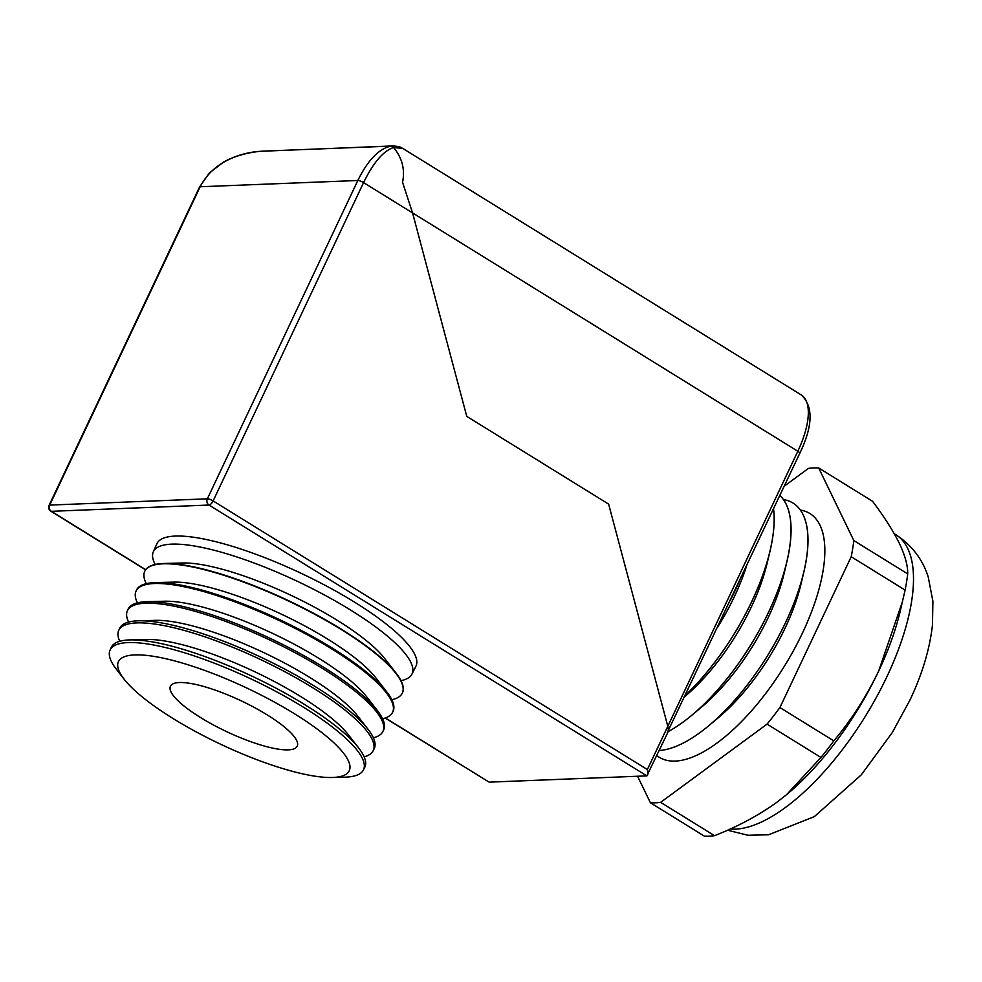 <?xml version="1.0" encoding="UTF-8"?>
<svg xmlns="http://www.w3.org/2000/svg" width="982" height="982" viewBox="0 0 982 982"><rect width="100%" height="100%" fill="white"/><g stroke="black" fill="none" stroke-linecap="round" stroke-linejoin="round"><path stroke-width="1.47" d="M739.041 581.798A143.274 58.589 121.7 0 1 734.966 590.796A143.274 58.589 121.7 0 1 730.534 599.806M746.59 565.853A124.419 50.88 121.7 0 1 734.487 596.393A124.419 50.88 121.7 0 1 717.621 627.117M739.471 580.914A143.274 58.589 121.7 0 1 734.99 590.808A143.274 58.589 121.7 0 1 730.105 600.726M773.509 508.897A143.274 58.589 121.7 0 1 751.881 601.254A143.274 58.589 121.7 0 1 685.338 695.416M773.534 508.848A143.274 58.589 121.7 0 1 770.023 551.098L767.126 563.275A124.419 50.88 121.7 0 1 751.402 606.851A124.419 50.88 121.7 0 1 684.822 696.508M770.023 551.098A143.274 58.589 121.7 0 1 751.917 601.279A143.274 58.589 121.7 0 1 685.301 695.489M786.938 561.557A143.274 58.589 121.7 0 1 768.832 611.737A143.274 58.589 121.7 0 1 691.905 715.191L701.504 707.163A124.419 50.88 121.7 0 0 768.317 617.322A124.419 50.88 121.7 0 0 784.041 573.746L786.938 561.557A143.274 58.589 121.7 0 0 779.855 495.468A143.274 58.589 121.7 0 1 768.796 611.725A143.274 58.589 121.7 0 1 668.263 731.541M783.464 499.593A143.274 58.589 121.7 0 1 793.002 503.054A143.274 58.589 121.7 0 1 785.723 622.195A143.274 58.589 121.7 0 1 659.303 750.494A143.274 58.589 121.7 0 0 708.82 725.661A143.274 58.589 121.7 0 0 785.747 622.207A143.274 58.589 121.7 0 0 803.853 572.027A143.274 58.589 121.7 0 0 793.026 503.079A143.274 58.589 121.7 0 1 793.026 503.079L793.002 503.054M803.853 572.027L800.956 584.204A124.419 50.88 121.7 0 1 785.232 627.793A124.419 50.88 121.7 0 1 718.419 717.633L708.82 725.661M800.379 510.063A143.274 58.589 121.7 0 1 802.638 632.654A143.274 58.589 121.7 0 1 656.884 755.6M784.25 486.176L808.456 468.377A190.938 78.081 121.7 0 1 818.693 467.972L853.824 540.566L907.712 573.905A190.938 78.081 121.7 0 1 905.097 590.072L900.163 611.442A170.475 69.722 121.7 0 1 878.62 671.148C866.431 696.459 851.492 719.708 833.804 740.882A190.938 78.081 121.7 0 1 820.952 757.453L786.68 794.573L776.909 802.233C758.669 815.379 737.875 826.537 714.528 835.682A190.938 78.081 121.7 0 1 704.29 836.087L650.403 802.748L637.563 776.246M691.905 715.191A143.274 58.589 121.7 0 1 668.239 731.578M385.177 718.026L489.159 782.151L646.831 775.878C648.046 775.424 648.218 773.325 647.359 769.557L213.106 500.93A4.591 1.117 25.3 0 0 207.362 498.819A4.591 4.038 87.7 0 0 209.019 505.043A4.591 1.878 -58.3 0 0 213.106 500.93L363.573 182.603A4.591 1.117 25.3 0 0 357.829 180.492L200.156 186.764A4.591 1.117 -154.7 0 0 199.567 186.997L209.313 173.028L223.663 162.005C235.115 155.794 247.243 152.235 260.034 151.314L393.009 145.925L260.107 151.314C230.844 154.469 210.86 166.289 200.156 186.764L49.689 505.092L207.362 498.819L357.829 180.492C367.906 160.041 379.015 148.577 391.155 146.097L393.549 147.484C402.166 157.807 405.173 169.432 402.559 182.357C405.173 169.432 402.166 157.807 393.549 147.484C383.25 151.032 373.258 162.742 363.573 182.603L412.563 212.91L402.559 182.357L412.563 212.91L466.757 416.368L608.631 504.122L667.809 726.299C668.668 730.056 668.497 732.167 667.281 732.609L799.79 453.279A4.591 1.117 -154.7 0 0 797.826 451.241L412.563 212.91L466.757 416.368L608.631 504.122L667.809 726.299L797.826 451.241A67.709 27.692 -58.3 0 0 801.263 394.936L402.964 148.54L393.549 147.484L391.155 146.097L261.949 151.179M853.824 540.566A190.938 78.081 121.7 0 1 851.21 556.733L779.917 707.556L833.804 740.882M779.917 707.556A190.938 78.081 121.7 0 1 767.065 724.115L820.952 757.453M851.21 556.733L905.097 590.072M818.693 467.972L872.581 501.311C884.279 516.9 893.19 530.894 899.316 543.279C905.073 555.468 907.884 565.681 907.712 573.905M767.065 724.115L660.641 802.343L714.528 835.682M660.641 802.343A190.938 78.081 121.7 0 1 650.403 802.748M902.568 601.34L878.62 671.148A170.475 69.722 121.7 0 1 787.085 794.242A170.475 69.722 121.7 0 1 786.214 794.966M402.988 148.552C401.061 148.024 402.829 146.784 393.009 145.925L393.708 145.913M173.176 718.603A127.648 30.994 25.3 0 1 124.1 679.188A127.648 30.994 25.3 0 1 160.999 657.682A127.648 30.994 25.3 0 1 294.502 713.779A127.648 30.994 25.3 0 1 332.076 777.499A127.648 30.994 25.3 0 1 173.176 718.603M332.076 777.499L344.682 777.167A140.131 34.026 -154.7 0 0 363.426 769.962A140.131 34.026 -154.7 0 0 303.426 707.212A140.131 34.026 -154.7 0 0 110.033 650.182A140.131 34.026 -154.7 0 0 116.355 669.233L124.1 679.188M110.033 650.182L111.212 647.519A140.217 34.051 25.3 0 1 130.14 639.896L146.613 639.466A123.892 30.086 25.3 0 1 300.848 696.631A123.892 30.086 25.3 0 1 348.475 734.892L358.602 747.891A140.217 34.051 25.3 0 1 364.739 767.359L363.426 769.962M130.14 639.896A140.217 34.051 25.3 0 1 304.702 704.585A140.217 34.051 25.3 0 1 358.602 747.891M364.138 756.815A140.721 34.174 -154.7 0 0 373.123 750.788A140.721 34.174 -154.7 0 0 312.877 687.793A140.721 34.174 -154.7 0 0 118.687 630.518A140.721 34.174 -154.7 0 0 119.743 641.283M118.687 630.518L119.608 628.443A140.782 34.186 25.3 0 1 138.609 620.796L155.647 620.354A123.892 30.086 25.3 0 1 309.895 677.519A123.892 30.086 25.3 0 1 357.522 715.78L367.992 729.221A140.782 34.186 25.3 0 1 374.142 748.775L373.123 750.788M138.609 620.796A140.782 34.186 25.3 0 1 313.872 685.743A140.782 34.186 25.3 0 1 367.992 729.221M373.369 737.777A141.298 34.309 -154.7 0 0 382.82 731.627A141.298 34.309 -154.7 0 0 322.329 668.374A141.298 34.309 -154.7 0 0 127.341 610.865A141.298 34.309 -154.7 0 0 128.581 622.072M127.341 610.865L127.991 609.38A141.334 34.321 25.3 0 1 147.079 601.684L164.694 601.23A123.892 30.086 25.3 0 1 318.929 658.394A123.892 30.086 25.3 0 1 366.556 696.655L377.383 710.551A141.334 34.321 25.3 0 1 383.557 730.178L382.82 731.627M147.079 601.684A141.334 34.321 25.3 0 1 323.041 666.901A141.334 34.321 25.3 0 1 377.383 710.551M382.587 718.75A141.874 34.456 -154.7 0 0 392.518 712.466A141.874 34.456 -154.7 0 0 331.781 648.955A141.874 34.456 -154.7 0 0 135.995 591.201A141.874 34.456 -154.7 0 0 137.443 602.862M135.995 591.201L136.388 590.305A141.899 34.456 25.3 0 1 155.549 582.584L173.728 582.117A123.892 30.086 25.3 0 1 327.963 639.282A123.892 30.086 25.3 0 1 375.59 677.543L386.761 691.88A141.899 34.456 25.3 0 1 392.972 711.582L392.518 712.466M155.549 582.584A141.899 34.456 25.3 0 1 332.211 648.059A141.899 34.456 25.3 0 1 386.761 691.88M391.806 699.712A142.451 34.591 -154.7 0 0 402.215 693.304A142.451 34.591 -154.7 0 0 341.233 629.523A142.451 34.591 -154.7 0 0 144.649 571.549A142.451 34.591 -154.7 0 0 146.306 583.664M144.71 571.389A142.464 34.591 25.3 0 1 144.784 571.229A142.464 34.591 25.3 0 1 164.019 563.484L182.762 562.993A123.892 30.086 25.3 0 1 336.998 620.158A123.892 30.086 25.3 0 1 384.625 658.419L396.151 673.21A142.464 34.591 25.3 0 1 402.375 692.997A142.464 34.591 25.3 0 1 402.301 693.145M164.019 563.484A142.464 34.591 25.3 0 1 341.38 629.216A142.464 34.591 25.3 0 1 396.151 673.21M155.181 564.454A143.041 34.738 25.3 0 1 153.29 551.884A143.041 34.738 25.3 0 1 350.684 610.104A143.041 34.738 25.3 0 1 411.924 674.143A143.041 34.738 25.3 0 1 401.012 680.661M267.165 714.871A70.127 17.025 25.3 0 1 297.325 745.964A70.127 17.025 25.3 0 1 200.5 717.523A70.127 17.025 25.3 0 1 170.537 686.025A70.127 17.025 25.3 0 1 267.165 714.871M411.924 674.143L415.889 666.287A143.274 34.787 -154.7 0 0 354.551 602.15A143.274 34.787 -154.7 0 0 156.838 543.832L153.29 551.884M667.281 732.609C668.497 732.167 668.668 730.056 667.809 726.299L647.359 769.557M145.582 569.806L50.831 511.192A4.591 4.591 0 0 1 49.1 505.325A4.591 1.117 -154.7 0 1 49.689 505.092A4.591 4.038 87.7 0 0 51.346 511.315L209.019 505.043L646.831 775.878L668.042 731.995M730.203 828.992A170.475 69.722 -58.3 0 0 887.065 676.365A170.475 69.722 -58.3 0 0 895.731 534.613C911.787 545.17 922.626 559.261 928.211 576.913L932.9 601.254L932.446 625.153C929.696 649.347 922.184 674.339 909.909 700.141L892.27 732.56L861.3 774.847L814.373 816.607L768.611 834.774L747.953 835.252L727.502 830.207M50.831 511.192A4.591 1.878 -58.3 0 0 51.346 511.315L145.68 569.67M385.386 717.952L489.159 782.151M199.567 186.997L49.1 505.325M894.234 533.692L895.731 534.613M801.263 394.936C813.464 406.364 812.973 425.82 799.79 453.279"/></g></svg>
